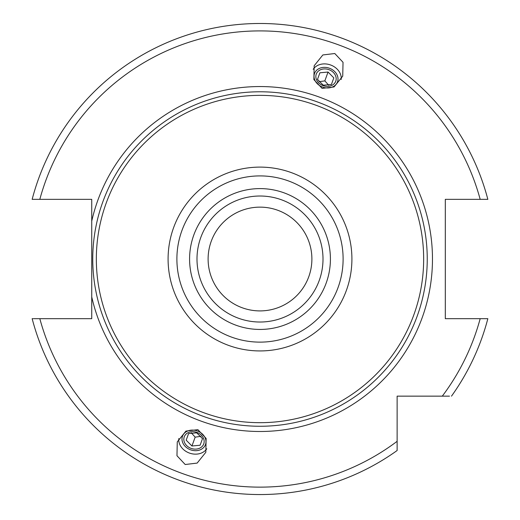<?xml version="1.0" encoding="UTF-8"?>
<svg xmlns="http://www.w3.org/2000/svg" width="520" height="520" viewBox="0 0 520 520"><rect width="100%" height="100%" fill="white"/><g stroke="black" fill="none" stroke-linecap="round" stroke-linejoin="round"><path stroke-width="0.78" d="M260 207.136A51.889 51.889 0 0 0 208.111 259.019A51.889 51.889 0 0 0 260 310.908A51.889 51.889 0 0 0 311.889 259.019A51.889 51.889 0 0 0 260 207.136M260 196.014A63.005 63.005 0 0 0 196.995 259.019A63.005 63.005 0 0 0 260 322.023A63.005 63.005 0 0 0 323.005 259.019A63.005 63.005 0 0 0 260 196.014A63.005 63.005 0 0 0 196.995 259.019A63.005 63.005 0 0 0 260 322.023M260 95.362A163.657 163.657 0 0 1 423.657 259.019A163.657 163.657 0 0 1 260 422.682A163.657 163.657 0 0 1 96.343 259.019A163.657 163.657 0 0 1 260 95.362M33.846 318.689C36.654 318.689 36.654 318.689 33.846 318.689L91.741 318.689L91.741 199.349L32.156 199.349A235.528 235.528 0 0 1 487.844 199.349L445.309 199.349L445.309 318.689L487.844 318.689A235.528 235.528 0 0 1 451.49 396.149A235.528 235.528 0 0 0 487.844 318.689M91.741 296.907A172.471 172.471 0 0 0 432.471 259.019A172.471 172.471 0 0 0 91.741 221.136L91.741 252.564M91.741 300.807L91.741 285.708M91.741 272.077L91.741 259.019M91.741 215.222L91.741 201.266M39.826 318.689A228.118 228.118 0 0 0 397.131 441.318L397.131 450.515A235.528 235.528 0 0 1 32.156 318.689L33.228 318.689M486.772 318.689L486.154 318.689M449.481 396.149L397.131 396.149L397.131 445.933M486.154 199.349C483.347 199.349 483.347 199.349 486.154 199.349L486.772 199.349M33.228 199.349L33.846 199.349M397.131 448.5L397.131 449.235M446.914 396.149L424.554 396.149M322.108 88.387L313.865 79.606L314.171 65.761L322.842 54.958L334.796 53.521L343.031 62.302L342.732 76.154L334.061 86.957L322.108 88.387M197.893 429.656L185.939 431.087L177.268 441.89L176.969 455.735L185.205 464.516L197.158 463.086L205.829 452.283L206.135 438.432L197.893 429.656M313.203 69.29A15.197 12.447 -160 0 1 330.623 64.993A15.197 12.447 20 0 1 341.198 79.482M322.589 87.067A12.233 10.017 20 0 0 337.506 81.835A12.233 10.017 20 0 0 329.44 68.237A12.233 10.017 -160 0 0 314.522 73.469A12.233 10.017 -160 0 0 322.589 87.067M328.919 69.66A10.381 8.502 -160 0 1 335.764 81.198A10.381 8.502 -160 0 1 323.108 85.638A10.381 8.502 -160 0 1 316.264 74.1A10.381 8.502 -160 0 1 328.919 69.66M331.422 84.461L333.821 77.87L328.055 72.04L319.891 72.8L317.493 79.391L323.258 85.222L331.422 84.461L333.821 77.87M322.595 84.838A4.706 3.854 -160 0 1 323.317 85.052A4.706 3.854 -160 0 1 324.012 85.358M319.085 81.718L324.838 80.886L328.705 85.215M319.891 72.8L317.493 79.391M328.055 72.04L324.838 80.886M178.802 438.555A15.197 12.447 -160 0 0 189.378 453.05A15.197 12.447 20 0 0 206.797 448.747M197.411 430.976A12.233 10.017 20 0 1 205.478 444.574A12.233 10.017 20 0 1 190.561 449.807A12.233 10.017 -160 0 1 182.494 436.209A12.233 10.017 -160 0 1 197.411 430.976M196.892 432.4A10.381 8.502 20 0 1 203.736 443.937A10.381 8.502 20 0 1 191.081 448.376A10.381 8.502 20 0 1 184.236 436.839A10.381 8.502 20 0 1 196.892 432.4M200.109 445.237L202.508 438.653L196.742 432.822L188.578 433.582L186.18 440.167L191.945 445.998L200.109 445.237L202.508 438.653M195.988 432.685A4.706 3.854 -160 0 0 196.683 432.991A4.706 3.854 -160 0 0 197.405 433.199M191.295 432.822L195.162 437.151L200.915 436.325M191.945 445.998L195.162 437.151M186.18 440.167L188.578 433.582M260 188.604A70.415 70.415 0 0 0 189.586 259.019A70.415 70.415 0 0 0 260 329.44A70.415 70.415 0 0 0 330.414 259.019A70.415 70.415 0 0 0 260 188.604M260 175.91A83.109 83.109 0 0 0 176.891 259.019A83.109 83.109 0 0 0 260 342.128A83.109 83.109 0 0 0 343.109 259.019A83.109 83.109 0 0 0 260 175.91M260 167.108A91.91 91.91 0 0 0 168.09 259.019A91.91 91.91 0 0 0 260 350.935A91.91 91.91 0 0 0 351.91 259.019A91.91 91.91 0 0 0 260 167.108M260 91.78A167.245 167.245 0 0 1 427.245 259.019A167.245 167.245 0 0 1 260 426.263A167.245 167.245 0 0 1 92.755 259.019A167.245 167.245 0 0 1 260 91.78M32.156 199.349A235.528 235.528 0 0 1 487.844 199.349M397.131 450.515A235.528 235.528 0 0 1 32.156 318.689M442.299 396.149A228.118 228.118 0 0 0 480.175 318.689M480.175 199.349A228.118 228.118 0 0 0 39.826 199.349"/></g></svg>
